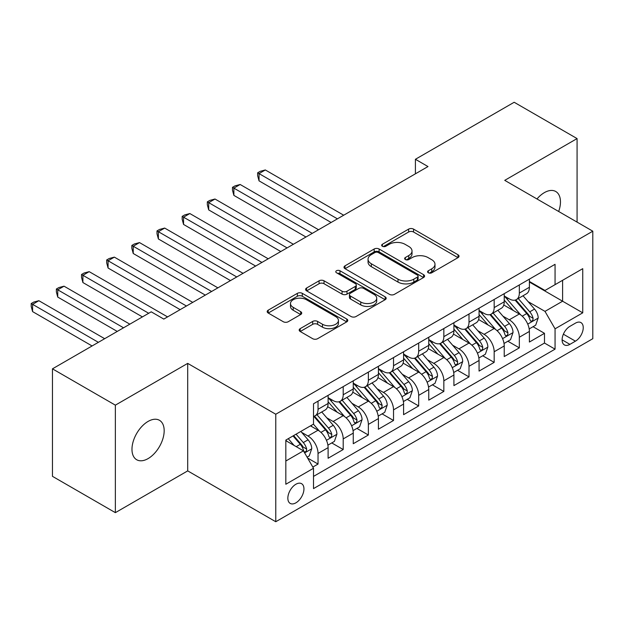 <?xml version="1.0" encoding="UTF-8"?>
<svg xmlns="http://www.w3.org/2000/svg" width="624" height="624" viewBox="0 0 624 624"><rect width="100%" height="100%" fill="white"/><g stroke="black" fill="none" stroke-linecap="round" stroke-linejoin="round"><path stroke-width="0.94" d="M428.314 272.782A2.441 1.412 0 0 0 431.777 272.782L458.016 257.634A3.494 2.02 0 0 0 459.038 256.207A3.494 2.02 0 0 0 458.016 254.779L413.556 229.117A3.494 2.02 0 0 0 408.619 229.117L382.379 244.265A2.441 1.412 0 0 0 381.662 245.263A2.441 1.412 0 0 0 382.379 246.262A2.441 1.412 0 0 0 385.835 246.262L389.236 244.304A11.177 6.451 0 0 1 405.038 244.304L408.743 246.441A11.177 6.451 0 0 1 412.019 251.004A11.177 6.451 0 0 1 408.743 255.567L405.35 257.525A2.441 1.412 0 0 0 404.633 258.523A2.441 1.412 0 0 0 405.35 259.522A2.441 1.412 0 0 0 408.806 259.522L412.199 257.564A11.177 6.451 0 0 1 428.009 257.564L431.714 259.701A11.177 6.451 0 0 1 434.983 264.264A11.177 6.451 0 0 1 431.714 268.827L428.314 270.785A2.441 1.412 0 0 0 427.596 271.783A2.441 1.412 0 0 0 428.314 272.782L428.314 270.785M148.075 458.609A22.776 13.151 120 0 0 162.95 438.539A22.776 13.151 120 0 0 159.463 420.295A22.776 13.151 120 0 0 148.075 421.426A22.776 13.151 120 0 0 133.201 441.488A22.776 13.151 120 0 0 136.687 459.74A22.776 13.151 120 0 0 148.075 458.609M558.675 211.489A22.776 13.151 120 0 0 555.75 191.498A22.776 13.151 120 0 0 544.362 192.629A22.776 13.151 120 0 0 536.975 198.962M295.893 502.843A11.388 6.575 120 0 0 303.334 492.812A11.388 6.575 120 0 0 301.587 483.686A11.388 6.575 120 0 0 295.893 484.247A11.388 6.575 120 0 0 288.46 494.286A11.388 6.575 120 0 0 290.207 503.412A11.388 6.575 120 0 0 295.893 502.843M300.199 328.645A3.494 2.02 0 0 0 299.177 330.065A3.494 2.02 0 0 0 300.199 331.492L312.671 338.692A3.494 2.02 0 0 0 317.608 338.692L346.749 321.867A3.494 2.02 0 0 0 347.779 320.44A3.494 2.02 0 0 0 346.749 319.02L302.297 293.35A3.494 2.02 0 0 0 297.359 293.35L268.211 310.175A3.494 2.02 0 0 0 267.189 311.602A3.494 2.02 0 0 0 268.211 313.03L283.28 321.727A3.494 2.02 0 0 0 288.218 321.727L300.69 314.527A3.494 2.02 0 0 0 301.712 313.1A3.494 2.02 0 0 0 300.69 311.672L293.218 307.359A9.344 5.398 0 0 1 290.488 303.545A9.344 5.398 0 0 1 296.252 298.561A9.344 5.398 0 0 1 306.431 299.731L335.704 316.625A9.344 5.398 0 0 1 338.434 320.44A9.344 5.398 0 0 1 332.67 325.424A9.344 5.398 0 0 1 322.491 324.262L317.608 321.438A3.494 2.02 0 0 0 312.671 321.438L300.199 328.645L300.199 331.492M187.707 363.386L115.362 405.155L52.463 368.839L52.463 476.338L115.362 512.655L187.707 470.886L275.769 521.734L275.769 414.235L187.707 363.386L187.707 470.886M577.075 222.113L577.075 138.583L504.738 180.352L592.8 231.192L275.769 414.235M577.075 138.583L514.168 102.266L415.412 159.284L415.412 173.815M52.463 368.839L151.219 311.821L163.8 319.082L427.994 166.553L415.412 159.284M389.477 294.349A3.494 2.02 0 0 0 394.415 294.349L423.563 277.524A3.494 2.02 0 0 0 424.585 276.097A3.494 2.02 0 0 0 423.563 274.669L379.103 249.007A3.494 2.02 0 0 0 374.166 249.007L345.025 265.832A3.494 2.02 0 0 0 344.003 267.259A3.494 2.02 0 0 0 345.025 268.687L389.477 294.349M337.483 273.312A2.441 1.412 0 0 1 339.963 273.655L339.963 270.754L385.156 296.845A3.494 2.02 0 0 1 386.178 298.272A3.494 2.02 0 0 1 385.156 299.699L356.015 316.524A3.494 2.02 0 0 1 351.078 316.524L306.618 290.854L306.618 288.007A3.494 2.02 0 0 0 305.596 289.427A3.494 2.02 0 0 0 306.618 290.854M306.618 288.007L319.09 280.8A3.494 2.02 0 0 1 324.028 280.8L342.061 291.213A3.494 2.02 0 0 0 346.999 291.213L355.274 286.439A3.494 2.02 0 0 0 356.296 285.012A3.494 2.02 0 0 0 355.274 283.585L336.5 272.75A2.441 1.412 0 0 1 335.79 271.752A2.441 1.412 0 0 1 337.295 270.442A2.441 1.412 0 0 1 339.963 270.754M312.819 467.072L318.037 464.061L307.601 458.032M301.657 432.377L307.975 436.02A14.235 8.221 60 0 1 318.037 453.453L328.107 447.642L328.107 458.25L343.2 449.53L331.75 442.923M326.82 417.846L333.138 421.496A14.235 8.221 60 0 1 343.2 438.929L353.262 433.118L353.262 443.719L368.363 435.006L356.912 428.399M351.983 403.322L358.293 406.965A14.235 8.221 60 0 1 368.363 424.398L378.425 418.587L378.425 429.195L393.526 420.482L382.075 413.868M377.138 388.791L383.456 392.441A14.235 8.221 60 0 1 393.526 409.874L403.588 404.063L403.588 414.671L418.681 405.951L407.238 399.344M402.301 374.267L408.619 377.918A14.235 8.221 60 0 1 418.681 395.351L428.75 389.54L428.75 400.14L443.843 391.427L432.393 384.813M427.463 359.744L433.781 363.386A14.235 8.221 60 0 1 443.843 380.819L453.913 375.008L453.913 385.616L469.006 376.896L457.556 370.289M452.626 345.212L458.944 348.863A14.235 8.221 60 0 1 469.006 366.296L479.068 360.485L479.068 371.085L494.169 362.372L482.719 355.766M477.789 330.689L484.107 334.331A14.235 8.221 60 0 1 494.169 351.764L504.231 345.953L504.231 356.561L519.332 347.849L519.332 337.241A14.235 8.221 -120 0 0 509.262 319.808L502.944 316.157M507.881 341.234L519.332 347.849M328.107 447.642A14.235 8.221 -120 0 0 318.037 430.209L310.487 425.857M353.262 433.118A14.235 8.221 -120 0 0 343.2 415.685L327.639 406.7M378.425 418.587A14.235 8.221 -120 0 0 368.363 401.162L352.802 392.176M403.588 404.063A14.235 8.221 -120 0 0 393.526 386.63L377.965 377.645M428.75 389.54A14.235 8.221 -120 0 0 418.681 372.107L403.12 363.121M453.913 375.008A14.235 8.221 -120 0 0 443.843 357.575L428.282 348.598M479.068 360.485A14.235 8.221 -120 0 0 469.006 343.052L453.445 334.066M504.231 345.953A14.235 8.221 -120 0 0 494.169 328.528L478.608 319.543M575.437 323.146L569.907 326.344A11.029 6.373 120 0 0 562.7 336.063A11.029 6.373 120 0 0 564.385 344.908A11.029 6.373 120 0 0 569.907 344.362L575.437 341.164A11.029 6.373 120 0 0 582.644 331.445A11.029 6.373 120 0 0 580.952 322.6A11.029 6.373 120 0 0 575.437 323.146M275.769 521.734L592.8 338.692L592.8 231.192M285.831 461.011L303.443 450.84L313.513 468.273L313.513 488.608L555.056 349.151L555.056 328.817L544.994 311.384L528.107 301.634M313.513 468.273L285.831 484.247L285.831 440.092L313.513 424.109L313.513 403.775L555.056 264.319L555.056 284.653L582.738 268.671L582.738 312.835L555.056 328.817M328.107 397.667L333.138 400.577A14.235 8.221 60 0 0 340.252 401.279L350.314 395.468A14.235 8.221 -120 0 0 353.262 388.955L353.262 380.819M353.262 383.144L358.293 386.053A14.235 8.221 60 0 0 365.414 386.755L375.476 380.944A14.235 8.221 -120 0 0 378.425 374.431L378.425 366.296M378.425 368.62L383.456 371.522A14.235 8.221 60 0 0 390.577 372.232L400.639 366.421A14.235 8.221 -120 0 0 403.588 359.9L403.588 351.764M403.588 354.089L408.619 356.998A14.235 8.221 60 0 0 415.732 357.7L425.802 351.889A14.235 8.221 -120 0 0 428.75 345.376L428.75 337.241M428.75 339.565L433.781 342.467A14.235 8.221 60 0 0 440.895 343.177L450.965 337.366A14.235 8.221 -120 0 0 453.913 330.845L453.913 322.709M453.913 325.034L458.944 327.943A14.235 8.221 60 0 0 466.058 328.645L476.12 322.834A14.235 8.221 -120 0 0 479.068 316.321L479.068 308.186M479.068 310.51L484.107 313.42A14.235 8.221 60 0 0 491.221 314.122L501.283 308.311A14.235 8.221 -120 0 0 504.231 301.798L504.231 293.662M313.513 476.408L544.487 343.052L544.487 333.317L529.394 342.038L529.394 331.43A14.235 8.221 -120 0 0 519.332 313.997L503.771 305.011M504.231 295.987L509.262 298.888A14.235 8.221 -120 0 0 516.383 299.598A14.235 8.221 -120 0 0 519.332 293.077L519.332 284.942M516.383 299.598L526.445 293.787A14.235 8.221 -120 0 0 529.394 287.266L529.394 279.131M318.037 401.154L318.037 409.289A14.235 8.221 60 0 1 315.089 415.81A14.235 8.221 60 0 1 313.513 416.387M315.089 415.81L325.159 409.999A14.235 8.221 -120 0 0 328.107 403.478L328.107 395.343M343.2 386.63L343.2 394.766A14.235 8.221 60 0 1 340.252 401.279M368.363 372.107L368.363 380.242A14.235 8.221 60 0 1 365.414 386.755M393.526 357.575L393.526 365.711A14.235 8.221 60 0 1 390.577 372.232M418.681 343.052L418.681 351.187A14.235 8.221 60 0 1 415.732 357.7M443.843 328.52L443.843 336.656A14.235 8.221 60 0 1 440.895 343.177M469.006 313.997L469.006 322.132A14.235 8.221 60 0 1 466.058 328.645M494.169 299.473L494.169 307.609A14.235 8.221 60 0 1 491.221 314.122M494.169 351.764L494.169 362.372M469.006 366.296L469.006 376.896M443.843 380.819L443.843 391.427M418.681 395.351L418.681 405.951M393.526 409.874L393.526 420.482M368.363 424.398L368.363 435.006M343.2 438.929L343.2 449.53M318.037 453.453L318.037 464.061M303.443 450.84L285.831 440.669M544.994 311.384L562.606 301.213L562.606 280.293L582.738 268.671M529.394 282.04L582.738 312.835M529.394 281.455L544.994 290.464L555.056 284.653M115.362 405.155L115.362 512.655M533.044 326.711L544.487 333.317M544.487 343.052L555.056 349.151M429.296 273.125L431.714 271.729A11.177 6.451 0 0 0 434.983 267.166L434.983 264.264M412.019 251.004L412.019 253.906A11.177 6.451 0 0 1 408.743 258.469L406.325 259.865M457.969 257.657L413.556 232.019A3.494 2.02 0 0 0 408.619 232.019L383.354 246.605M423.517 277.547L379.103 251.909A3.494 2.02 0 0 0 374.166 251.909L345.072 268.71M417.386 277.095A2.441 1.412 0 0 0 418.103 276.097A2.441 1.412 0 0 0 417.386 275.098L378.362 252.572A2.441 1.412 0 0 0 374.907 252.572L371.327 254.639A11.177 6.451 0 0 0 368.051 259.202A11.177 6.451 0 0 0 371.327 263.765L398.003 279.162A11.177 6.451 0 0 0 413.806 279.162L417.386 277.095L417.386 280.004A2.441 1.412 0 0 0 418.103 279.006L418.103 276.097M368.051 259.202L368.051 262.103A11.177 6.451 0 0 0 371.327 266.666L371.327 263.765M417.386 280.004L413.806 282.071A11.177 6.451 0 0 1 398.003 282.071L371.327 266.666M306.665 290.885L319.09 283.709L319.09 280.8M356.296 285.012L356.296 287.914A3.494 2.02 0 0 1 355.274 289.341L346.999 294.115A3.494 2.02 0 0 1 342.061 294.115L324.028 283.709A3.494 2.02 0 0 0 319.09 283.709M339.963 273.655L385.109 299.723M360.766 302.016A9.344 5.398 0 0 0 370.952 303.186A9.344 5.398 0 0 0 376.717 298.202A9.344 5.398 0 0 0 373.979 294.388L363.667 288.428A3.494 2.02 0 0 0 358.73 288.428L350.454 293.21A3.494 2.02 0 0 0 349.432 294.637A3.494 2.02 0 0 0 350.454 296.057L360.766 302.016L360.766 304.918A9.344 5.398 0 0 0 370.952 306.088A9.344 5.398 0 0 0 376.717 301.103L376.717 298.202M349.432 294.637L349.432 297.539A3.494 2.02 0 0 0 350.454 298.966L350.454 296.057M360.766 304.918L350.454 298.966M338.434 320.44L338.434 323.349A9.344 5.398 0 0 1 332.67 328.333A9.344 5.398 0 0 1 322.491 327.163L317.608 324.347A3.494 2.02 0 0 0 312.671 324.347L300.245 331.523M290.488 303.545L290.488 306.454A9.344 5.398 0 0 0 293.218 310.268L293.218 307.359M300.643 314.551L293.218 310.268M346.702 321.898L302.297 296.26A3.494 2.02 0 0 0 297.359 296.26L268.258 313.053M529.183 328.934L535.681 325.182L538.2 317.92A9.43 5.444 -120 0 0 534.526 309.067L523.029 295.753M520.728 314.917L507.094 299.13A27.222 15.717 -120 0 0 504.231 296.143M513.248 310.487L505.627 301.657A22.597 13.049 -120 0 0 504.231 300.144M343.699 215.218L265.325 169.962L259.038 173.597L259.038 180.859L331.118 222.479M515.096 300.105L526.726 313.568A9.43 5.444 60 0 1 530.088 320.065L530.774 321.181L532.046 321.001L532.904 319.964L533.107 318.318A9.43 5.444 -120 0 0 529.745 311.828L518.248 298.514M515.783 299.887L528.278 314.356A4.805 2.777 60 0 1 529.487 316.228L533.107 318.318M259.038 180.859L257.65 175.703L257.65 172.801L337.412 218.845M257.65 172.801L260.169 171.343L265.325 169.962M504.02 343.465L510.526 339.713L513.037 332.444A9.43 5.444 -120 0 0 509.363 323.591L497.866 310.284M495.565 329.441L481.931 313.661A27.222 15.717 -120 0 0 479.068 310.666M488.093 325.018L480.464 316.189A22.597 13.049 -120 0 0 479.068 314.668M318.544 229.741L240.162 184.493L233.875 188.12L233.875 195.39L305.963 237.003M489.941 314.636L501.563 328.099A9.43 5.444 60 0 1 504.925 334.589L505.612 335.712L506.891 335.533L507.741 334.495L507.944 332.849A9.43 5.444 -120 0 0 504.582 326.352L493.093 313.045M490.62 314.41L503.116 328.879A4.805 2.777 60 0 1 504.325 330.759L507.944 332.849M233.875 195.39L232.487 190.226L232.487 187.325L312.25 233.376M232.487 187.325L235.006 185.874L240.162 184.493M478.858 357.989L485.363 354.237L487.874 346.975A9.43 5.444 -120 0 0 484.201 338.122L472.711 324.808M470.402 343.972L456.768 328.185A27.222 15.717 -120 0 0 453.913 325.19M462.93 339.542L455.302 330.712A22.597 13.049 -120 0 0 453.913 329.191M293.381 244.273L215.007 199.017L208.712 202.652L208.712 209.914L280.8 251.534M464.779 329.16L476.401 342.623A9.43 5.444 60 0 1 479.77 349.12L480.449 350.236L481.728 350.056L482.578 349.019L482.789 347.373A9.43 5.444 -120 0 0 479.427 340.876L467.93 327.569M465.457 328.942L477.953 343.403A4.805 2.777 60 0 1 479.162 345.283L482.789 347.373M208.712 209.914L207.332 204.758L207.332 201.848L287.087 247.9M207.332 201.848L209.843 200.398L215.007 199.017M453.695 372.52L460.2 368.761L462.712 361.499A9.43 5.444 -120 0 0 459.046 352.646L447.548 339.339M445.24 358.496L431.613 342.716A27.222 15.717 -120 0 0 428.75 339.721M437.767 354.065L430.139 345.236A22.597 13.049 -120 0 0 428.75 343.723M268.219 258.796L189.844 213.548L183.55 217.175L183.55 224.437L255.637 266.058M439.616 343.684L451.246 357.146A9.43 5.444 60 0 1 454.607 363.644L455.294 364.759L456.565 364.58L457.415 363.55L457.626 361.904A9.43 5.444 -120 0 0 454.264 355.407L442.767 342.092M440.302 343.465L452.79 357.934A4.805 2.777 60 0 1 454.007 359.814L457.626 361.904M183.55 224.437L182.169 219.281L182.169 216.38L261.932 262.431M182.169 216.38L184.681 214.929L189.844 213.548M428.54 387.044L435.037 383.292L437.557 376.022A9.43 5.444 -120 0 0 433.883 367.169L422.386 353.863M420.085 373.027L406.45 357.24A27.222 15.717 -120 0 0 403.588 354.245M412.604 368.597L404.976 359.767A22.597 13.049 -120 0 0 403.588 358.246M243.056 273.32L164.681 228.072L158.387 231.707L158.387 238.969L230.474 280.589M414.453 358.215L426.083 371.678A9.43 5.444 60 0 1 429.445 378.175L430.131 379.291L431.402 379.111L432.26 378.074L432.463 376.428A9.43 5.444 -120 0 0 429.101 369.931L417.604 356.624M415.139 357.997L427.635 372.458A4.805 2.777 60 0 1 428.844 374.338L432.463 376.428M158.387 238.969L157.006 233.813L157.006 230.903L236.769 276.955M157.006 230.903L159.526 229.453L164.681 228.072M403.377 401.567L409.874 397.816L412.394 390.554A9.43 5.444 -120 0 0 408.72 381.701L397.223 368.386M394.922 387.551L381.287 371.764A27.222 15.717 -120 0 0 378.425 368.776M387.442 383.12L379.821 374.291A22.597 13.049 -120 0 0 378.425 372.778M217.893 287.851L139.519 242.596L133.232 246.23L133.232 253.492L205.312 295.113M389.29 372.739L400.92 386.201A9.43 5.444 60 0 1 404.282 392.699L404.968 393.814L406.24 393.635L407.098 392.597L407.3 390.952A9.43 5.444 -120 0 0 403.939 384.462L392.441 371.147M389.977 372.52L402.472 386.989A4.805 2.777 60 0 1 403.681 388.861L407.3 390.952M133.232 253.492L131.843 248.336L131.843 245.435L211.606 291.478M131.843 245.435L134.363 243.976L139.519 242.596M378.214 416.099L384.719 412.347L387.231 405.077A9.43 5.444 -120 0 0 383.557 396.224L372.06 382.918M369.759 402.074L356.125 386.295A27.222 15.717 -120 0 0 353.262 383.3M362.279 397.652L354.658 388.822A22.597 13.049 -120 0 0 353.262 387.301M192.738 302.375L114.356 257.127L108.069 260.754L108.069 268.024L180.157 309.637M364.127 387.27L375.757 400.733A9.43 5.444 60 0 1 379.119 407.222L379.805 408.346L381.085 408.166L381.935 407.129L382.138 405.483A9.43 5.444 -120 0 0 378.776 398.986L367.279 385.679M364.814 387.044L377.309 401.513A4.805 2.777 60 0 1 378.518 403.393L382.138 405.483M108.069 268.024L106.681 262.86L106.681 259.958L186.443 306.01M106.681 259.958L109.2 258.508L114.356 257.127M353.051 430.622L359.557 426.871L362.068 419.609A9.43 5.444 -120 0 0 358.394 410.756L346.905 397.441M344.596 416.606L330.962 400.819A27.222 15.717 -120 0 0 328.107 397.823M337.124 412.175L329.495 403.346A22.597 13.049 -120 0 0 328.107 401.825M167.575 316.906L89.193 271.651L82.906 275.285L82.906 282.547L142.412 316.906M338.972 401.794L350.594 415.256A9.43 5.444 60 0 1 353.956 421.754L354.643 422.869L355.922 422.69L356.772 421.652L356.983 420.007A9.43 5.444 -120 0 0 353.621 413.509L342.124 400.202M339.651 401.575L352.147 416.036A4.805 2.777 60 0 1 353.356 417.916L356.983 420.007M82.906 282.547L81.526 277.391L81.526 274.482L148.699 313.271M81.526 274.482L84.037 273.031L89.193 271.651M327.889 445.154L334.394 441.394L336.905 434.132A9.43 5.444 -120 0 0 333.239 425.279L321.742 411.973M319.433 431.129L313.42 424.164M311.961 426.699L310.978 425.568M129.831 324.168L64.038 286.182L57.743 289.809L57.743 297.071L117.25 331.43M313.81 416.317L325.439 429.78A9.43 5.444 60 0 1 328.801 436.277L329.488 437.393L330.759 437.213L331.609 436.184L331.82 434.538A9.43 5.444 -120 0 0 328.458 428.041L316.961 414.726M314.496 416.099L326.984 430.568A4.805 2.777 60 0 1 328.201 432.448L331.82 434.538M57.743 297.071L56.363 291.915L56.363 289.013L123.544 327.795M56.363 289.013L58.874 287.563L64.038 286.182M307.094 457.158L309.231 455.926L311.75 448.656A9.43 5.444 -120 0 0 308.077 439.803L300.838 431.426M294.083 445.435L288.257 438.688M286.798 441.23L285.831 440.107M104.668 338.692L38.875 300.706L32.581 304.34L32.581 311.602L92.087 345.953M293.038 435.926L300.277 444.311A9.43 5.444 60 0 1 303.638 450.809L304.325 451.924L305.596 451.745L306.454 450.707L306.657 449.062A9.43 5.444 -120 0 0 303.295 442.564L296.057 434.187M293.623 435.591L301.829 445.091A4.805 2.777 60 0 1 303.038 446.971L306.657 449.062M32.581 311.602L31.2 306.446L31.2 303.537L98.381 342.326M31.2 303.537L33.719 302.086L38.875 300.706M307.975 436.02L318.037 430.209M333.138 421.496L343.2 415.685M358.293 406.965L368.363 401.162M383.456 392.441L393.526 386.63M408.619 377.918L418.681 372.107M433.781 363.386L443.843 357.575M458.944 348.863L469.006 343.052M484.107 334.331L494.169 328.528M509.262 319.808L519.332 313.997M519.332 293.077L529.394 287.266M318.037 409.289L328.107 403.478M343.2 394.766L353.262 388.955M368.363 380.242L378.425 374.431M393.526 365.711L403.588 359.9M418.681 351.187L428.75 345.376M443.843 336.656L453.913 330.845M469.006 322.132L479.068 316.321M494.169 307.609L504.231 301.798M519.332 337.241L529.394 331.43M563.371 334.199L575.437 341.164M562.107 339.854L569.907 344.362M431.714 271.729L431.714 268.827M405.35 259.522L405.35 257.525M408.743 258.469L408.743 255.567M382.379 246.262L382.379 244.265M408.619 232.019L408.619 229.117M413.556 232.019L413.556 229.117M458.016 257.634L458.016 254.779M345.025 268.687L345.025 265.832M374.166 251.909L374.166 249.007M379.103 251.909L379.103 249.007M423.563 277.524L423.563 274.669M398.003 282.071L398.003 279.162M413.806 282.071L413.806 279.162M324.028 283.709L324.028 280.8M342.061 294.115L342.061 291.213M346.999 294.115L346.999 291.213M355.274 289.341L355.274 286.439M385.156 299.699L385.156 296.845M312.671 324.347L312.671 321.438M317.608 324.347L317.608 321.438M322.491 327.163L322.491 324.262M300.69 314.527L300.69 311.672M268.211 313.03L268.211 310.175M297.359 296.26L297.359 293.35M302.297 296.26L302.297 293.35M346.749 321.867L346.749 319.02M527.74 324.106L538.138 318.1M507.094 299.13L508.388 298.381M529.745 311.828L534.526 309.067M522.233 316.165L526.726 313.568M502.585 338.629L512.975 332.631M481.931 313.661L483.226 312.913M504.582 326.352L509.363 323.591M497.071 330.689L501.563 328.099M477.422 353.153L487.812 347.155M456.768 328.185L458.071 327.436M479.427 340.876L484.201 338.122M471.908 345.22L476.401 342.623M452.26 367.684L462.657 361.678M431.613 342.716L432.908 341.968M454.264 355.407L459.046 352.646M446.745 359.744L451.246 357.146M427.097 382.208L437.494 376.21M406.45 357.24L407.745 356.491M429.101 369.931L433.883 367.169M421.582 374.275L426.083 371.678M401.934 396.739L412.331 390.733M381.287 371.764L382.582 371.015M403.939 384.462L408.72 381.701M396.419 388.799L400.92 386.201M376.779 411.263L387.169 405.265M356.125 386.295L357.419 385.546M378.776 398.986L383.557 396.224M371.264 403.322L375.757 400.733M351.616 425.786L362.006 419.788M330.962 400.819L332.257 400.07M353.621 413.509L358.394 410.756M346.102 417.854L350.594 415.256M326.453 440.318L336.843 434.312M328.458 428.041L333.239 425.279M320.939 432.377L325.439 429.78M304.637 452.907L311.688 448.843M303.295 442.564L308.077 439.803M296.205 446.659L300.277 444.311"/></g></svg>
